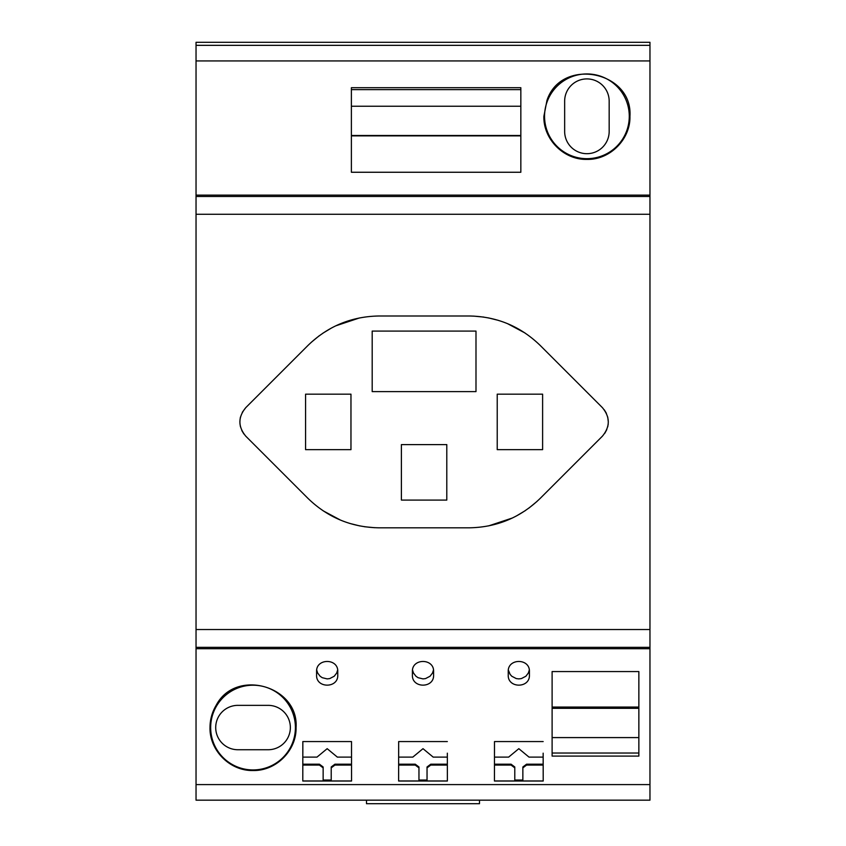 <?xml version="1.0" encoding="UTF-8"?>
<svg xmlns="http://www.w3.org/2000/svg" width="846" height="846" viewBox="0 0 846 846"><rect width="100%" height="100%" fill="white"/><g stroke="black" fill="none" stroke-linecap="round" stroke-linejoin="round"><path stroke-width="1.27" d="M468.98 315.992C496.676 316.404 520.449 326.249 540.298 345.538L602.405 407.645C610.23 417.152 610.23 426.659 602.405 436.176L540.298 498.283C520.449 517.562 496.676 527.407 468.98 527.819L379.209 527.819C351.513 527.407 327.74 517.562 307.881 498.283L245.774 436.176C237.959 426.659 237.959 417.152 245.774 407.645L307.881 345.538C327.74 326.249 351.513 316.404 379.209 315.992L468.98 315.992M473.559 316.097L483.838 317.091M488.311 317.863L498.305 320.348M507.579 323.68L525.038 333.007M302.836 764.192L319.418 764.192L319.418 765.07L323.14 767.861L323.14 780.964L302.794 780.964M302.836 765.07L319.418 765.07M319.418 764.192L323.14 766.973L323.14 767.861M331.209 780.033L323.14 780.033M351.545 780.964L331.209 780.964L331.209 766.973L334.931 764.192L351.513 764.192M302.836 741.561L302.794 781.027L351.545 781.027L351.513 741.561L302.836 741.561L302.847 753.173M351.502 757.117L337.364 757.117L327.169 748.678L316.986 757.117L302.847 757.117M447.333 757.117L433.194 757.117L423 748.678L412.806 757.117L398.667 757.117M447.333 741.561L398.667 741.561L398.625 781.027L447.375 781.027L447.333 753.173M331.209 767.861L334.931 765.07L351.513 765.07M268.161 749.736A22.186 22.186 0 0 0 290.358 727.539A22.186 22.186 0 0 0 268.161 705.353L237.906 705.353A22.186 22.186 0 0 0 215.709 727.539A22.186 22.186 0 0 0 237.906 749.736L268.161 749.736M366.508 800.168L366.508 803.7L479.492 803.7L479.492 800.168M196.039 42.3L649.961 42.3L649.961 45.335L196.039 45.335L196.039 42.3M609.173 131.437A22.26 22.26 0 0 1 586.913 153.686A22.26 22.26 0 0 1 564.652 131.437L564.652 101.171A22.26 22.26 0 0 1 586.913 78.911A22.26 22.26 0 0 1 609.173 101.171L609.173 131.437M629.276 116.304A42.363 42.363 0 0 0 586.913 73.94A42.363 42.363 0 0 0 544.549 116.304A42.363 42.363 0 0 0 586.913 158.667A42.363 42.363 0 0 0 629.276 116.304M543.883 116.304L546.981 100.346C561.3 56.915 632.998 71.011 629.942 116.304C630.63 139.008 610.199 159.979 586.902 159.397C563.605 159.968 543.195 138.998 543.883 116.304M196.039 196.473L649.961 196.473L649.961 195.119L196.039 195.119L196.039 800.168L649.961 800.168L649.961 648.702L196.039 648.702M196.039 629.54L649.961 629.54L649.961 648.702M334.931 764.192L334.931 765.07M351.386 106.236L520.84 106.236M351.386 135.508L520.84 135.508M351.386 87.709L351.386 172.256L520.84 172.256L520.84 87.709L351.386 87.709M520.84 89.634L351.386 89.634M351.513 741.561L351.502 753.173M520.84 135.878L351.386 135.878M398.667 741.561L398.667 753.173M447.375 780.964L427.04 780.964L427.04 767.861L430.762 765.07L447.333 765.07M604.298 409.834L606.392 413.303M607.714 416.993L608.316 421.953M608.221 423.878L608.094 424.893M607.936 425.824L607.714 426.818M606.815 429.535L604.805 433.279M427.04 767.861L427.04 766.973L430.762 764.192L430.762 765.07M427.04 780.033L418.96 780.033M430.762 764.192L447.333 764.192M398.667 764.192L415.238 764.192L418.96 766.973L418.96 780.964L398.625 780.964M398.667 765.07L415.238 765.07L418.96 767.861M415.238 764.192L415.238 765.07M196.039 195.119L196.039 45.335M649.961 195.119L649.961 45.335M433.596 671.703C434.315 658.061 411.685 658.061 412.404 671.703L412.404 674.949C411.695 688.538 434.305 688.538 433.596 674.949L433.596 671.703L433.596 674.949M210.665 727.571A42.363 42.363 0 0 0 253.039 769.934A42.363 42.363 0 0 0 295.402 727.571A42.363 42.363 0 0 0 253.039 685.207A42.363 42.363 0 0 0 210.665 727.571M216.164 705.31C212.082 712.195 210.02 719.618 209.998 727.571C209.427 750.254 229.731 771.066 253.06 770.526C276.367 771.034 296.639 750.233 296.068 727.571C298.955 685.969 235.727 667.854 216.164 705.31M543.153 757.117L529.014 757.117L518.831 748.678L508.636 757.117L494.498 757.117M543.206 780.964L522.86 780.964L522.86 766.973L526.582 764.192L526.582 765.07L543.164 765.07M526.582 764.192L543.164 764.192M522.86 767.861L526.582 765.07M543.164 741.561L494.487 741.561L494.455 781.027L543.206 781.027L543.153 753.173M494.487 741.561L494.498 753.173M494.487 765.07L511.069 765.07L514.791 767.861L514.791 780.964L494.455 780.964M494.487 764.192L511.069 764.192L511.069 765.07M522.86 780.033L514.791 780.033M511.069 764.192L514.791 766.973L514.791 767.861M552.11 756.102L552.11 671.565L638.857 671.565L638.857 756.102L552.11 756.102M638.857 707.055L552.11 707.055M552.11 753.035L638.857 753.035M638.857 737.585L552.11 737.585M638.857 708.313L552.11 708.313M337.766 671.703C338.495 658.061 315.854 658.061 316.584 671.703L316.584 674.949C315.875 688.538 338.474 688.538 337.766 674.949L337.766 671.703L337.766 674.949M337.639 670.064L336.708 673.004L334.212 676.25L329.718 678.587L327.169 678.894L322.231 677.688L320.116 676.229L317.62 672.961L316.711 670.064M433.469 670.064L432.528 673.004L430.032 676.25L425.538 678.587L422.989 678.894L418.061 677.688L415.936 676.229L413.451 672.961L412.531 670.064M311.191 342.376L319.164 335.809M322.876 333.197L331.685 327.888M335.777 325.826L359.55 317.927M529.416 674.949L529.416 671.703L529.416 674.949C530.125 688.538 507.526 688.538 508.235 674.949L508.235 671.703C507.505 658.061 530.146 658.061 529.416 671.703M508.361 670.064L510.096 674.357L511.788 676.25L516.282 678.587L518.831 678.894L521.379 678.587L525.895 676.229L528.38 672.951L529.289 670.064M536.988 501.445L529.014 508.002M525.313 510.624L516.494 515.923M512.412 517.995L488.639 525.884M649.961 196.473L649.961 629.54M243.881 433.987L241.797 430.508M240.476 426.818L239.957 423.804M239.873 422.006L240.095 418.918M240.253 417.987L240.476 416.993M242.305 412.298L245.774 407.645M374.63 527.714L364.351 526.72M359.867 525.948L349.884 523.463M340.6 520.142L323.151 510.815M497.226 449.649L497.226 394.173L542.614 394.173L542.614 449.638L497.226 449.649M350.963 394.173L350.963 449.649L305.575 449.649L305.575 394.173L350.963 394.173M401.395 500.081L401.395 444.605L446.794 444.605L446.794 500.081L401.395 500.081M475.991 391.613L475.991 331.093L372.187 331.093L372.187 391.613L475.991 391.613M196.039 647.338L649.961 647.338M649.961 60.933L196.039 60.933M649.961 784.591L196.039 784.591M196.039 214.281L649.961 214.281"/></g></svg>
